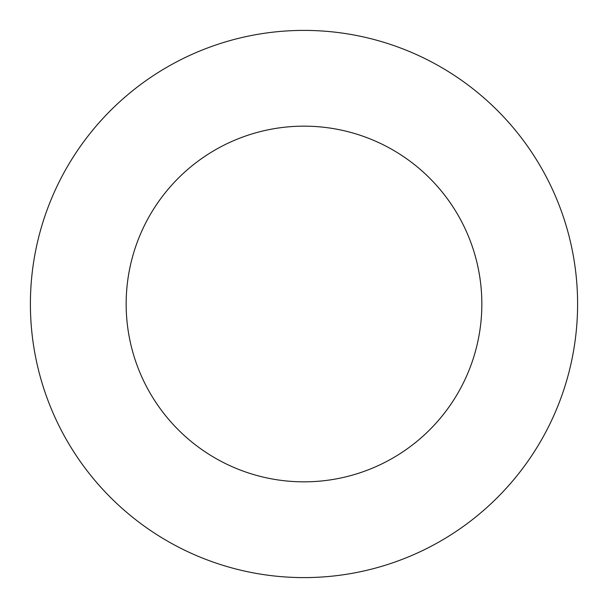 <?xml version="1.0" encoding="UTF-8"?>
<svg xmlns="http://www.w3.org/2000/svg" width="608" height="608" viewBox="0 0 608 608"><rect width="100%" height="100%" fill="white"/><g stroke="black" fill="none" stroke-linecap="round" stroke-linejoin="round"><path stroke-width="0.91" d="M304 577.6A273.6 273.6 0 0 0 577.6 304A273.6 273.6 0 0 0 304 30.4A273.6 273.6 0 0 0 30.4 304A273.6 273.6 0 0 0 304 577.6M304 481.84A177.84 177.84 0 0 0 481.84 304A177.84 177.84 0 0 0 304 126.16A177.84 177.84 0 0 0 126.16 304A177.84 177.84 0 0 0 304 481.84"/></g></svg>

